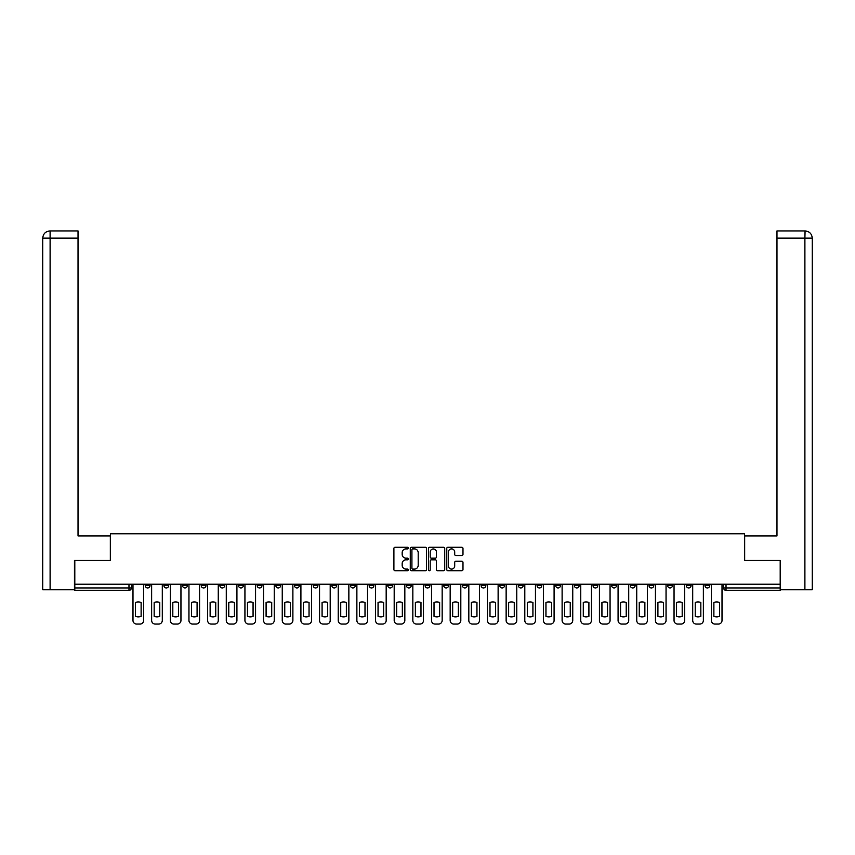 <?xml version="1.0" encoding="UTF-8"?>
<svg xmlns="http://www.w3.org/2000/svg" width="855" height="855" viewBox="0 0 855 855"><rect width="100%" height="100%" fill="white"/><g stroke="black" fill="none" stroke-linecap="round" stroke-linejoin="round"><path stroke-width="1.28" d="M408.369 548.076A0.823 0.823 0 0 0 407.546 547.264L395.074 547.264A1.176 1.176 0 0 0 393.899 548.429L393.899 569.569A1.176 1.176 0 0 0 395.074 570.734L407.546 570.734A0.823 0.823 0 0 0 408.369 569.922A0.823 0.823 0 0 0 407.546 569.099L405.933 569.099A3.751 3.751 0 0 1 402.171 565.337L402.171 563.573A3.751 3.751 0 0 1 405.933 559.822L407.546 559.822A0.823 0.823 0 0 0 408.369 558.999A0.823 0.823 0 0 0 407.546 558.176L405.933 558.176A3.751 3.751 0 0 1 402.171 554.425L402.171 552.661A3.751 3.751 0 0 1 405.933 548.899L407.546 548.899A0.823 0.823 0 0 0 408.369 548.076M648.998 584.232L648.998 585.547L653.786 585.547A2.394 2.394 0 0 1 651.392 587.941A2.394 2.394 0 0 1 648.998 585.547L648.998 584.232M630.338 584.232L630.338 585.547L635.126 585.547A2.394 2.394 0 0 1 632.732 587.941A2.394 2.394 0 0 1 630.338 585.547L630.338 584.232M518.397 584.232L518.397 585.547L523.175 585.547A2.394 2.394 0 0 1 520.791 587.941A2.394 2.394 0 0 1 518.397 585.547L518.397 584.232M499.737 584.232L499.737 585.547L504.525 585.547A2.394 2.394 0 0 1 502.131 587.941A2.394 2.394 0 0 1 499.737 585.547L499.737 584.232M481.076 584.232L481.076 585.547L485.864 585.547A2.394 2.394 0 0 1 483.47 587.941A2.394 2.394 0 0 1 481.076 585.547L481.076 584.232M443.766 584.232L443.766 585.547L448.554 585.547A2.394 2.394 0 0 1 446.16 587.941A2.394 2.394 0 0 1 443.766 585.547L443.766 584.232M406.446 585.547L406.446 584.232L406.446 585.547A2.394 2.394 0 0 0 408.84 587.941A2.394 2.394 0 0 1 406.446 585.547L411.234 585.547A2.394 2.394 0 0 1 408.84 587.941A2.394 2.394 0 0 0 411.234 585.547L411.234 584.232L411.234 585.547M387.796 585.547L387.796 584.232L387.796 585.547A2.394 2.394 0 0 0 390.19 587.941A2.394 2.394 0 0 1 387.796 585.547L392.573 585.547A2.394 2.394 0 0 1 390.19 587.941M369.136 585.547L369.136 584.232L369.136 585.547A2.394 2.394 0 0 0 371.53 587.941A2.394 2.394 0 0 1 369.136 585.547L373.924 585.547A2.394 2.394 0 0 1 371.53 587.941A2.394 2.394 0 0 0 373.924 585.547L373.924 584.232L373.924 585.547M350.475 584.232L350.475 585.547L355.263 585.547A2.394 2.394 0 0 1 352.869 587.941A2.394 2.394 0 0 1 350.475 585.547L350.475 584.232M331.826 584.232L331.826 585.547L336.603 585.547A2.394 2.394 0 0 1 334.209 587.941A2.394 2.394 0 0 1 331.826 585.547L331.826 584.232M313.165 584.232L313.165 585.547L317.942 585.547A2.394 2.394 0 0 1 315.559 587.941A2.394 2.394 0 0 1 313.165 585.547L313.165 584.232M294.505 585.547L294.505 584.232L294.505 585.547A2.394 2.394 0 0 0 296.899 587.941A2.394 2.394 0 0 1 294.505 585.547L299.293 585.547A2.394 2.394 0 0 1 296.899 587.941M257.195 585.547L257.195 584.232L257.195 585.547A2.394 2.394 0 0 0 259.578 587.941A2.394 2.394 0 0 1 257.195 585.547L261.972 585.547A2.394 2.394 0 0 1 259.578 587.941A2.394 2.394 0 0 0 261.972 585.547L261.972 584.232L261.972 585.547M238.534 585.547L238.534 584.232L238.534 585.547A2.394 2.394 0 0 0 240.928 587.941A2.394 2.394 0 0 1 238.534 585.547L243.322 585.547A2.394 2.394 0 0 1 240.928 587.941A2.394 2.394 0 0 0 243.322 585.547L243.322 584.232L243.322 585.547M219.874 585.547L219.874 584.232L219.874 585.547A2.394 2.394 0 0 0 222.268 587.941A2.394 2.394 0 0 1 219.874 585.547L224.662 585.547A2.394 2.394 0 0 1 222.268 587.941A2.394 2.394 0 0 0 224.662 585.547L224.662 584.232L224.662 585.547M201.214 585.547L201.214 584.232L201.214 585.547A2.394 2.394 0 0 0 203.608 587.941A2.394 2.394 0 0 1 201.214 585.547L206.002 585.547A2.394 2.394 0 0 1 203.608 587.941M182.564 585.547L182.564 584.232L182.564 585.547A2.394 2.394 0 0 0 184.958 587.941A2.394 2.394 0 0 1 182.564 585.547L187.341 585.547A2.394 2.394 0 0 1 184.958 587.941A2.394 2.394 0 0 0 187.341 585.547L187.341 584.232L187.341 585.547M163.904 585.547L163.904 584.232L163.904 585.547A2.394 2.394 0 0 0 166.298 587.941A2.394 2.394 0 0 1 163.904 585.547L168.692 585.547A2.394 2.394 0 0 1 166.298 587.941A2.394 2.394 0 0 0 168.692 585.547L168.692 584.232L168.692 585.547M461.807 555.536A1.176 1.176 0 0 0 462.983 554.361L462.983 548.429A1.176 1.176 0 0 0 461.807 547.264L447.956 547.264A1.176 1.176 0 0 0 446.78 548.429L446.78 569.569A1.176 1.176 0 0 0 447.956 570.734L461.807 570.734A1.176 1.176 0 0 0 462.983 569.569L462.983 562.408A1.176 1.176 0 0 0 461.807 561.233L455.875 561.233A1.176 1.176 0 0 0 454.71 562.408L454.71 565.957A3.142 3.142 0 0 1 451.568 569.099A3.142 3.142 0 0 1 448.426 565.957L448.426 552.041A3.142 3.142 0 0 1 451.568 548.899A3.142 3.142 0 0 1 454.71 552.041L454.71 554.361A1.176 1.176 0 0 0 455.875 555.536L461.807 555.536M50.103 589.736L42.75 589.736L42.75 238.118C43.178 233.757 45.572 231.363 49.921 230.936L78.029 230.936L78.029 238.118L50.103 238.118L50.103 589.736L74.438 589.736L74.438 560.431L110.445 560.431L110.445 533.766L744.555 533.766L744.555 560.431L780.198 560.431L780.198 584.232L74.802 584.232L74.802 587.941L131.371 587.941L131.371 584.232L131.371 587.941A2.394 2.394 0 0 1 128.977 590.335L74.802 590.335L74.802 587.941M74.802 560.431L74.802 584.232M426.474 548.429A1.176 1.176 0 0 0 425.298 547.264L411.447 547.264A1.176 1.176 0 0 0 410.272 548.429L410.272 569.569A1.176 1.176 0 0 0 411.447 570.734L425.298 570.734A1.176 1.176 0 0 0 426.474 569.569L426.474 548.429M429.702 547.264L443.553 547.264A1.176 1.176 0 0 1 444.728 548.429L444.728 569.569A1.176 1.176 0 0 1 443.553 570.734L437.621 570.734A1.176 1.176 0 0 1 436.456 569.569L436.456 560.998A1.176 1.176 0 0 0 435.281 559.822L431.348 559.822A1.176 1.176 0 0 0 430.172 560.998L430.172 569.922A0.823 0.823 0 0 1 429.349 570.734A0.823 0.823 0 0 1 428.526 569.922L428.526 548.429A1.176 1.176 0 0 1 429.702 547.264M723.629 584.232L723.629 587.941L780.198 587.941L780.198 590.335L726.023 590.335A2.394 2.394 0 0 1 723.629 587.941A2.394 2.394 0 0 0 726.023 590.335L726.023 584.232M780.198 584.232L780.198 587.941M709.757 584.232L709.757 585.547A2.394 2.394 0 0 1 707.363 587.941A2.394 2.394 0 0 1 704.969 585.547A2.394 2.394 0 0 0 707.363 587.941M704.969 584.232L704.969 585.547L709.757 585.547M691.096 584.232L691.096 585.547A2.394 2.394 0 0 1 688.702 587.941A2.394 2.394 0 0 1 686.308 585.547L691.096 585.547M686.308 584.232L686.308 585.547M672.436 584.232L672.436 585.547A2.394 2.394 0 0 1 670.042 587.941A2.394 2.394 0 0 1 667.659 585.547L672.436 585.547M667.659 584.232L667.659 585.547M653.786 584.232L653.786 585.547M635.126 584.232L635.126 585.547L635.126 584.232M616.466 584.232L616.466 585.547A2.394 2.394 0 0 1 614.072 587.941A2.394 2.394 0 0 1 611.678 585.547L616.466 585.547M611.678 584.232L611.678 585.547M597.805 584.232L597.805 585.547A2.394 2.394 0 0 1 595.422 587.941A2.394 2.394 0 0 1 593.028 585.547L597.805 585.547M593.028 584.232L593.028 585.547M579.156 584.232L579.156 585.547A2.394 2.394 0 0 1 576.762 587.941A2.394 2.394 0 0 1 574.368 585.547L579.156 585.547M574.368 584.232L574.368 585.547M560.495 584.232L560.495 585.547A2.394 2.394 0 0 1 558.101 587.941A2.394 2.394 0 0 1 555.707 585.547L560.495 585.547M555.707 584.232L555.707 585.547M541.835 584.232L541.835 585.547A2.394 2.394 0 0 1 539.441 587.941A2.394 2.394 0 0 1 537.058 585.547L541.835 585.547M537.058 584.232L537.058 585.547M523.175 584.232L523.175 585.547A2.394 2.394 0 0 1 520.791 587.941M504.525 584.232L504.525 585.547M485.864 585.547L485.864 584.232L485.864 585.547A2.394 2.394 0 0 1 483.47 587.941M467.204 584.232L467.204 585.547A2.394 2.394 0 0 1 464.81 587.941A2.394 2.394 0 0 1 462.427 585.547A2.394 2.394 0 0 0 464.81 587.941A2.394 2.394 0 0 0 467.204 585.547L462.427 585.547L462.427 584.232M448.554 585.547L448.554 584.232L448.554 585.547A2.394 2.394 0 0 1 446.16 587.941M429.894 584.232L429.894 585.547A2.394 2.394 0 0 1 427.5 587.941A2.394 2.394 0 0 1 425.106 585.547A2.394 2.394 0 0 0 427.5 587.941M425.106 584.232L425.106 585.547L429.894 585.547M392.573 584.232L392.573 585.547L392.573 584.232M355.263 585.547L355.263 584.232L355.263 585.547A2.394 2.394 0 0 1 352.869 587.941M336.603 585.547L336.603 584.232L336.603 585.547A2.394 2.394 0 0 1 334.209 587.941M317.942 585.547L317.942 584.232L317.942 585.547A2.394 2.394 0 0 1 315.559 587.941M299.293 584.232L299.293 585.547L299.293 584.232M280.632 585.547L280.632 584.232L280.632 585.547A2.394 2.394 0 0 1 278.238 587.941A2.394 2.394 0 0 1 275.844 585.547L280.632 585.547A2.394 2.394 0 0 1 278.238 587.941M275.844 584.232L275.844 585.547M206.002 584.232L206.002 585.547L206.002 584.232M150.031 584.232L150.031 585.547A2.394 2.394 0 0 1 147.637 587.941A2.394 2.394 0 0 1 145.243 585.547A2.394 2.394 0 0 0 147.637 587.941A2.394 2.394 0 0 0 150.031 585.547L150.031 584.232M145.243 584.232L145.243 585.547L150.031 585.547M128.977 584.232L128.977 590.335A2.394 2.394 0 0 0 131.371 587.941M412.741 548.899A0.823 0.823 0 0 0 411.918 549.722L411.918 568.276A0.823 0.823 0 0 0 412.741 569.099L414.44 569.099A3.751 3.751 0 0 0 418.191 565.337L418.191 552.661A3.751 3.751 0 0 0 414.44 548.899L412.741 548.899M436.456 552.106A3.142 3.142 0 0 0 433.314 548.963A3.142 3.142 0 0 0 430.172 552.106L430.172 557A1.176 1.176 0 0 0 431.348 558.176L435.281 558.176A1.176 1.176 0 0 0 436.456 557L436.456 552.106M135.496 602.486L135.496 616.337A7.471 7.471 139.8 0 0 141.118 616.337L141.118 602.486A7.471 7.471 139.8 0 0 135.496 602.486M132.985 584.232L132.985 620.473A3.591 3.591 139.8 0 0 136.576 624.064L140.049 624.064A3.591 3.591 139.8 0 0 143.629 620.473L143.629 584.232M154.157 602.486L154.157 616.337A7.471 7.471 139.8 0 0 159.778 616.337L159.778 602.486A7.471 7.471 139.8 0 0 154.157 602.486M151.645 584.232L151.645 620.473A3.591 3.591 139.8 0 0 155.236 624.064L158.699 624.064A3.591 3.591 139.8 0 0 162.29 620.473L162.29 584.232M172.817 602.486L172.817 616.337A7.471 7.471 139.8 0 0 178.439 616.337L178.439 602.486A7.471 7.471 139.8 0 0 172.817 602.486M170.305 584.232L170.305 620.473A3.591 3.591 139.8 0 0 173.886 624.064L177.359 624.064A3.591 3.591 139.8 0 0 180.95 620.473L180.95 584.232M110.327 560.431L110.327 535.914L78.029 535.914L78.029 238.118M50.103 230.936L50.103 238.118L42.75 238.118L42.75 517.98L42.75 238.118C43.167 233.757 45.561 231.374 49.921 230.936M744.673 560.431L744.673 535.914L776.971 535.914L776.971 230.936L805.068 230.936L804.897 238.118L776.971 238.118M812.25 589.736L812.25 517.98L812.25 589.736L780.562 589.736L780.198 560.431M804.897 589.736L804.897 238.118L812.25 238.118L812.25 517.98L812.25 238.118C811.823 233.757 809.429 231.363 805.079 230.936M191.467 602.486L191.467 616.337A7.471 7.471 139.8 0 0 197.088 616.337L197.088 602.486A7.471 7.471 139.8 0 0 191.467 602.486M188.955 584.232L188.955 620.473A3.591 3.591 139.8 0 0 192.546 624.064L196.019 624.064A3.591 3.591 139.8 0 0 199.6 620.473L199.6 584.232M210.127 602.486L210.127 616.337A7.471 7.471 139.8 0 0 215.749 616.337L215.749 602.486A7.471 7.471 139.8 0 0 210.127 602.486M207.615 584.232L207.615 620.473A3.591 3.591 139.8 0 0 211.206 624.064L214.669 624.064A3.591 3.591 139.8 0 0 218.26 620.473L218.26 584.232M228.787 602.486L228.787 616.337A7.471 7.471 139.8 0 0 234.409 616.337L234.409 602.486A7.471 7.471 139.8 0 0 228.787 602.486M226.276 584.232L226.276 620.473A3.591 3.591 139.8 0 0 229.867 624.064L233.33 624.064A3.591 3.591 139.8 0 0 236.921 620.473L236.921 584.232M247.448 602.486L247.448 616.337A7.471 7.471 139.8 0 0 253.069 616.337L253.069 602.486A7.471 7.471 139.8 0 0 247.448 602.486M244.936 584.232L244.936 620.473A3.591 3.591 139.8 0 0 248.516 624.064L251.99 624.064A3.591 3.591 139.8 0 0 255.581 620.473L255.581 584.232M266.097 602.486L266.097 616.337A7.471 7.471 139.8 0 0 271.719 616.337L271.719 602.486A7.471 7.471 139.8 0 0 266.097 602.486M263.586 584.232L263.586 620.473A3.591 3.591 139.8 0 0 267.177 624.064L270.65 624.064A3.591 3.591 139.8 0 0 274.231 620.473L274.231 584.232M284.758 602.486L284.758 616.337A7.471 7.471 139.8 0 0 290.379 616.337L290.379 602.486A7.471 7.471 139.8 0 0 284.758 602.486M282.246 584.232L282.246 620.473A3.591 3.591 139.8 0 0 285.837 624.064L289.3 624.064A3.591 3.591 139.8 0 0 292.891 620.473L292.891 584.232M303.418 602.486L303.418 616.337A7.471 7.471 139.8 0 0 309.04 616.337L309.04 602.486A7.471 7.471 139.8 0 0 303.418 602.486M300.907 584.232L300.907 620.473A3.591 3.591 139.8 0 0 304.498 624.064L307.96 624.064A3.591 3.591 139.8 0 0 311.551 620.473L311.551 584.232M322.079 602.486L322.079 616.337A7.471 7.471 139.8 0 0 327.689 616.337L327.689 602.486A7.471 7.471 139.8 0 0 322.079 602.486M319.567 584.232L319.567 620.473A3.591 3.591 139.8 0 0 323.147 624.064L326.621 624.064A3.591 3.591 139.8 0 0 330.201 620.473L330.201 584.232M340.728 602.486L340.728 616.337A7.471 7.471 139.8 0 0 346.35 616.337L346.35 602.486A7.471 7.471 139.8 0 0 340.728 602.486M338.217 584.232L338.217 620.473A3.591 3.591 139.8 0 0 341.808 624.064L345.27 624.064A3.591 3.591 139.8 0 0 348.861 620.473L348.861 584.232M359.389 602.486L359.389 616.337A7.471 7.471 139.8 0 0 365.01 616.337L365.01 602.486A7.471 7.471 139.8 0 0 359.389 602.486M356.877 584.232L356.877 620.473A3.591 3.591 139.8 0 0 360.468 624.064L363.931 624.064A3.591 3.591 139.8 0 0 367.522 620.473L367.522 584.232M378.049 602.486L378.049 616.337A7.471 7.471 139.8 0 0 383.671 616.337L383.671 602.486A7.471 7.471 139.8 0 0 378.049 602.486M375.537 584.232L375.537 620.473A3.591 3.591 139.8 0 0 379.118 624.064L382.591 624.064A3.591 3.591 139.8 0 0 386.182 620.473L386.182 584.232M396.699 602.486L396.699 616.337A7.471 7.471 139.8 0 0 402.32 616.337L402.32 602.486A7.471 7.471 139.8 0 0 396.699 602.486M394.187 584.232L394.187 620.473A3.591 3.591 139.8 0 0 397.778 624.064L401.252 624.064A3.591 3.591 139.8 0 0 404.832 620.473L404.832 584.232M415.359 602.486L415.359 616.337A7.471 7.471 139.8 0 0 420.981 616.337L420.981 602.486A7.471 7.471 139.8 0 0 415.359 602.486M412.847 584.232L412.847 620.473A3.591 3.591 139.8 0 0 416.438 624.064L419.901 624.064A3.591 3.591 139.8 0 0 423.492 620.473L423.492 584.232M434.019 602.486L434.019 616.337A7.471 7.471 139.8 0 0 439.641 616.337L439.641 602.486A7.471 7.471 139.8 0 0 434.019 602.486M431.508 584.232L431.508 620.473A3.591 3.591 139.8 0 0 435.099 624.064L438.562 624.064A3.591 3.591 139.8 0 0 442.153 620.473L442.153 584.232M452.68 602.486L452.68 616.337A7.471 7.471 139.8 0 0 458.301 616.337L458.301 602.486A7.471 7.471 139.8 0 0 452.68 602.486M450.168 584.232L450.168 620.473A3.591 3.591 139.8 0 0 453.749 624.064L457.222 624.064A3.591 3.591 139.8 0 0 460.813 620.473L460.813 584.232M471.329 602.486L471.329 616.337A7.471 7.471 139.8 0 0 476.951 616.337L476.951 602.486A7.471 7.471 139.8 0 0 471.329 602.486M468.818 584.232L468.818 620.473A3.591 3.591 139.8 0 0 472.409 624.064L475.882 624.064A3.591 3.591 139.8 0 0 479.463 620.473L479.463 584.232M489.99 602.486L489.99 616.337A7.471 7.471 139.8 0 0 495.611 616.337L495.611 602.486A7.471 7.471 139.8 0 0 489.99 602.486M487.478 584.232L487.478 620.473A3.591 3.591 139.8 0 0 491.069 624.064L494.532 624.064A3.591 3.591 139.8 0 0 498.123 620.473L498.123 584.232M508.65 602.486L508.65 616.337A7.471 7.471 139.8 0 0 514.272 616.337L514.272 602.486A7.471 7.471 139.8 0 0 508.65 602.486M506.139 584.232L506.139 620.473A3.591 3.591 139.8 0 0 509.73 624.064L513.192 624.064A3.591 3.591 139.8 0 0 516.783 620.473L516.783 584.232M527.311 602.486L527.311 616.337A7.471 7.471 139.8 0 0 532.922 616.337L532.922 602.486A7.471 7.471 139.8 0 0 527.311 602.486M524.799 584.232L524.799 620.473A3.591 3.591 139.8 0 0 528.379 624.064L531.853 624.064A3.591 3.591 139.8 0 0 535.433 620.473L535.433 584.232M545.96 602.486L545.96 616.337A7.471 7.471 139.8 0 0 551.582 616.337L551.582 602.486A7.471 7.471 139.8 0 0 545.96 602.486M543.449 584.232L543.449 620.473A3.591 3.591 139.8 0 0 547.04 624.064L550.502 624.064A3.591 3.591 139.8 0 0 554.093 620.473L554.093 584.232M564.621 602.486L564.621 616.337A7.471 7.471 139.8 0 0 570.242 616.337L570.242 602.486A7.471 7.471 139.8 0 0 564.621 602.486M562.109 584.232L562.109 620.473A3.591 3.591 139.8 0 0 565.7 624.064L569.163 624.064A3.591 3.591 139.8 0 0 572.754 620.473L572.754 584.232M583.281 602.486L583.281 616.337A7.471 7.471 139.8 0 0 588.903 616.337L588.903 602.486A7.471 7.471 139.8 0 0 583.281 602.486M580.769 584.232L580.769 620.473A3.591 3.591 139.8 0 0 584.35 624.064L587.823 624.064A3.591 3.591 139.8 0 0 591.414 620.473L591.414 584.232M601.931 602.486L601.931 616.337A7.471 7.471 139.8 0 0 607.552 616.337L607.552 602.486A7.471 7.471 139.8 0 0 601.931 602.486M599.419 584.232L599.419 620.473A3.591 3.591 139.8 0 0 603.01 624.064L606.484 624.064A3.591 3.591 139.8 0 0 610.064 620.473L610.064 584.232M620.591 602.486L620.591 616.337A7.471 7.471 139.8 0 0 626.213 616.337L626.213 602.486A7.471 7.471 139.8 0 0 620.591 602.486M618.08 584.232L618.08 620.473A3.591 3.591 139.8 0 0 621.67 624.064L625.133 624.064A3.591 3.591 139.8 0 0 628.724 620.473L628.724 584.232M639.251 602.486L639.251 616.337A7.471 7.471 139.8 0 0 644.873 616.337L644.873 602.486A7.471 7.471 139.8 0 0 639.251 602.486M636.74 584.232L636.74 620.473A3.591 3.591 139.8 0 0 640.331 624.064L643.794 624.064A3.591 3.591 139.8 0 0 647.385 620.473L647.385 584.232M657.912 602.486L657.912 616.337A7.471 7.471 139.8 0 0 663.533 616.337L663.533 602.486A7.471 7.471 139.8 0 0 657.912 602.486M655.4 584.232L655.4 620.473A3.591 3.591 139.8 0 0 658.981 624.064L662.454 624.064A3.591 3.591 139.8 0 0 666.045 620.473L666.045 584.232M676.562 602.486L676.562 616.337A7.471 7.471 139.8 0 0 682.183 616.337L682.183 602.486A7.471 7.471 139.8 0 0 676.562 602.486M674.05 584.232L674.05 620.473A3.591 3.591 139.8 0 0 677.641 624.064L681.114 624.064A3.591 3.591 139.8 0 0 684.695 620.473L684.695 584.232M695.222 602.486L695.222 616.337A7.471 7.471 139.8 0 0 700.844 616.337L700.844 602.486A7.471 7.471 139.8 0 0 695.222 602.486M692.71 584.232L692.71 620.473A3.591 3.591 139.8 0 0 696.301 624.064L699.764 624.064A3.591 3.591 139.8 0 0 703.355 620.473L703.355 584.232M713.882 602.486L713.882 616.337A7.471 7.471 139.8 0 0 719.504 616.337L719.504 602.486A7.471 7.471 139.8 0 0 713.882 602.486M711.371 584.232L711.371 620.473A3.591 3.591 139.8 0 0 714.951 624.064L718.424 624.064A3.591 3.591 139.8 0 0 722.015 620.473L722.015 584.232M42.75 238.118L42.75 517.98"/></g></svg>
